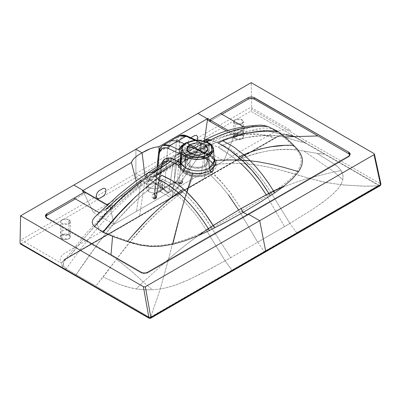 <?xml version="1.0" encoding="UTF-8"?>
<svg xmlns="http://www.w3.org/2000/svg" width="401" height="401" viewBox="0 0 401 401"><rect width="100%" height="100%" fill="white"/><g stroke="black" fill="none" stroke-linecap="round" stroke-linejoin="round"><path stroke-width="0.3" stroke-dasharray="2 1.5" d="M99.899 212.069L109.899 206.294L107.503 204.906M228.094 130.39L234.73 134.225L245.587 127.954L243.718 126.871M141.202 180.054L141.042 181.162L141.202 180.054L145.623 176.976L146.355 177.468L145.628 176.966L173.583 159.538L168.896 192.565L167.623 193.337C165.312 189.924 162.049 187.117 157.829 184.906L146.5 177.543L157.819 184.916L167.608 193.347L223.868 160.951L234.279 135.508L236.344 136.701L242.044 133.764L248.179 131.428L257.216 128.886L262.013 128.15L266.043 128.004L269.667 128.4L272.7 129.328L276.028 131.127M94.957 216.906L98.521 214.039L106.18 209.492L107.388 208.365C118.516 197.778 129.789 188.275 141.217 179.859L145.653 176.661L148.014 172.826M153.533 172.37L161.959 175.402M158.946 174.605L158.986 150.686L158.946 174.605L203.237 149.037L204.515 140.15L203.237 149.037L223.868 160.951L274.204 132.24L278.219 130.791L282.615 129.959L286.815 129.874L290.966 130.47L250.765 107.262L135.899 173.578L135.899 149.232L135.899 173.578L145.287 179.001C149.959 176.39 154.51 174.926 158.946 174.605M144.791 174.906L145.287 179.001L148.956 181.082C152.776 179.312 156.58 179.317 160.375 181.092C163.438 183.272 163.453 185.462 160.415 187.668L168.866 192.615L160.3 187.733C156.485 189.488 152.686 189.478 148.911 187.708C145.834 185.518 145.829 183.322 148.896 181.117L145.287 179.001L144.791 174.906M207.412 119.994L208.174 119.553L208.029 118.34M211.081 120.571L221.943 114.3L211.081 120.571M276.244 131.257L279.898 133.794L283.512 136.941L284.855 136.901L283.512 136.941L294.399 147.047L297.557 150.751L299.637 154.069L301.126 158.595L301.006 163.162L298.845 168.761L295.918 173.037L292.204 177.172L287.953 181.127L275.728 190.475L267.748 195.718L241.136 211.116L243.232 212.335L241.126 211.121L214.455 226.485L195.828 235.447L185.788 239.412L175.172 242.75L167.763 244.445L158.069 245.688L150.154 245.758L142.315 244.896L134.701 243.217L126.455 240.64L105.784 232.881L99.824 229.608L97.854 227.598L97.167 225.502L97.418 223.177L98.696 220.405L100.23 218.279L106.455 212.179L112.23 208.355L85.629 193.001L84.917 191.868L85.273 193.207L85.629 193.001L83.298 191.653L83.147 190.44L83.298 191.653L93.388 212.455L106.982 204.61M226.339 130.926L234.279 135.508L226.339 130.926M349.712 155.357L349.376 156.22L348.509 156.951L348.87 156.029L348.509 156.951L247.913 215.036L248.269 214.109L247.913 215.036L348.509 156.951L349.376 156.22L349.717 155.272M247.287 214.675L247.913 215.036L147.312 273.116L147.668 272.189L147.312 273.116L247.913 215.036L247.287 214.675M242.034 134.836L242.034 119.749L235.106 119.749L233.673 121.749L235.106 123.749L235.106 138.831L233.673 136.836L235.106 134.836L242.034 134.836L239.136 134.024L235.933 134.45L233.958 135.879L233.673 136.851L234.024 137.889L236.044 139.257L239.467 139.613L242.239 138.706L243.457 136.992L243.141 135.819L242.034 134.836L243.467 136.836L242.034 138.831L235.106 138.831L235.106 123.749C233.242 122.415 233.242 121.082 235.106 119.749C237.417 118.671 239.723 118.671 242.034 119.749C243.898 121.082 243.898 122.415 242.034 123.749C239.723 124.826 237.417 124.826 235.106 123.749L242.034 123.749L243.467 121.749L242.034 119.749L242.034 134.836C239.723 133.759 237.417 133.759 235.106 134.836C233.242 136.17 233.242 137.503 235.106 138.831C237.417 139.914 239.723 139.914 242.034 138.831C243.898 137.503 243.898 136.17 242.034 134.836M251.221 83.784L251.748 109.478L306.214 140.921L305.231 142.646L250.765 111.202L251.748 109.478L251.221 83.784M251.733 83.097L251.226 83.624L251.733 83.097M380.945 184.159L380.569 183.853L373.993 153.563L380.569 183.853L379.587 185.578L264.72 251.893L264.259 251.492L378.659 185.442L379.587 185.578L305.231 142.646L306.214 140.921L380.569 183.853L251.748 109.478L250.765 111.202L295.246 136.881L291.091 135.262L286.174 134.656L281.412 135.117L277.347 136.495L171.463 197.863L170.901 197.728L274.023 138.385L170.901 197.728L160.415 191.608C163.453 189.402 163.438 187.212 160.375 185.031C156.58 183.257 152.776 183.252 148.956 185.021L135.899 177.523L250.765 111.202L135.899 177.523L135.899 173.578L135.899 177.523L148.896 185.056C145.829 187.262 145.834 189.462 148.911 191.648C152.686 193.422 156.485 193.427 160.3 191.673L171.463 197.863L204.35 178.651L209.367 145.197L205.056 147.157C193.964 163.894 179.713 182.244 171.934 197.302C179.713 182.244 193.964 163.894 205.056 147.157L176.956 162.079L171.934 197.302L68.857 257.337L69.122 256.976L68.115 257.267L170.901 197.728L65.513 258.765L63.233 260.535L61.934 262.585L61.659 264.279L62.145 266.204L63.258 267.778L65.037 269.231L149.854 318.214L149.854 317.542L264.259 251.492L257.728 242.199L289.918 223.397L296.645 232.796L264.259 251.492L264.72 251.893L379.587 185.578L380.569 183.853M379.366 185.568L294.595 136.967L289.647 135.112C283.692 134.24 278.815 135.232 275.021 138.099L274.023 138.385C278.344 135.187 283.813 134.094 290.429 135.112L289.873 135.262L290.429 135.112L294.745 136.606L294.595 136.952L289.873 135.262C285.632 134.776 282.74 134.836 281.206 135.443C278.374 136.445 276.224 137.448 274.76 138.46L68.857 257.337C66.06 258.69 64.18 260.184 63.218 261.803L63.233 265.833L66.18 268.825L65.037 269.231L62.446 266.74L63.233 265.833L62.446 266.74C60.681 262.916 62.576 259.758 68.115 257.267L69.122 256.976L63.218 261.803M299.722 139.929L294.595 136.952L294.745 136.606L294.595 136.952L294.745 136.606L295.246 136.881L305.231 142.646L304.575 142.736L305.231 142.646L379.587 185.578L380.283 185.643M242.971 133.368L237.773 135.959L237.773 132.525L242.971 130.395L242.971 133.368M237.773 135.959L236.445 136.656L236.445 133.217L237.773 132.525L237.773 135.959M236.445 136.656L231.583 138.47C233.713 135.433 235.332 133.683 236.445 133.217L236.445 136.656M204.695 144.691L204.695 157.032L207.743 161.282L204.675 165.553L204.675 153.212L204.675 165.553L207.743 161.282L204.695 157.032L204.695 144.691M208.751 159.829L212.264 162.771L213.101 164.149L213.648 167.052L212.64 169.959L208.916 173.372L204.961 166.52L206.63 165.277C208.054 163.849 208.47 162.33 207.888 160.721L204.695 157.032C199.783 154.701 194.861 154.701 189.934 157.042L189.934 144.701L189.934 157.042C194.861 154.701 199.783 154.701 204.695 157.032L204.986 157.663C209.182 160.616 209.172 163.563 204.961 166.52L204.675 165.553C199.753 167.894 194.831 167.899 189.914 165.563L189.914 153.222L189.914 165.563L186.871 161.312L189.934 157.042L189.648 157.678L185.768 159.919L189.989 158.154L195.347 157.207L199.668 157.227L204.375 158.054L208.846 159.879L204.871 157.598L197.342 155.839L190.691 157.147L189.648 157.678C194.766 155.247 199.878 155.242 204.986 157.663L204.871 157.598M235.106 134.891L233.933 133.804L233.713 132.53L234.49 131.327L236.274 130.395L238.545 130.064L240.831 130.385L242.59 131.277L243.382 132.37L243.041 134.044L240.856 135.393L237.703 135.673L235.106 134.891M208.811 159.864L208.129 159.493C200.4 156.24 192.946 156.38 185.768 159.919L185.167 159.899C193.132 155.969 201.252 155.944 209.533 159.819L208.846 159.884L209.533 159.819L213.944 164.355L212.936 170.906M204.961 157.653L204.981 157.663C207.192 159.332 208.114 160.54 207.743 161.282L207.743 148.941M180.721 158.515L192.094 152.28L209.633 143.899L210.821 144.134L196.164 151.478L182.716 158.916L180.721 158.515L178.796 158.941L176.956 162.079L205.056 147.157L207.367 144.134L209.633 143.899L180.721 158.515L182.716 158.916L196.164 151.478L210.821 144.134L211.222 144.265L182.716 158.916L199.658 149.779L211.222 144.265L218.199 147.217L224.886 151.057L232.344 156.39L240.715 163.498L248.725 164.009L254.645 170.34L260.234 177.092L265.512 184.249L271.036 192.686L266.309 195.041L266.144 194.771L266.309 195.041L238.645 210.074L266.309 195.041L284.515 226.595L257.728 242.199L238.645 210.074L206.259 230.079L200.741 221.643L195.457 214.49L189.874 207.738L183.954 201.407L186.009 195.081C194.711 203.457 203.036 214.089 210.986 226.981L203.302 215.397L195.282 205.016L188.45 197.482L182.831 192.179L174.841 186.034L167.703 181.823L159.112 178.014L153.327 176.405L164.119 168.846L180.721 158.515L153.327 176.405L150.525 176.951L149.017 179.513L144.596 182.59L139.578 216.049L171.934 197.302C167.488 189.302 156.701 185.407 149.017 179.513C156.701 185.407 167.488 189.302 171.934 197.302L176.956 162.079L149.017 179.513L176.956 162.079L178.796 158.941L180.721 158.515M213.101 164.149L213.944 164.355L213.101 164.149L208.846 159.884C207.703 159.362 207.262 158.606 201.508 157.463L192.961 157.503C188.961 158.4 186.56 159.202 185.768 159.919L189.648 157.678L188.736 158.28L186.46 162.119C186.505 163.798 187.523 165.247 189.518 166.465L189.914 165.563C194.831 167.899 199.753 167.894 204.675 165.553L204.961 166.52C199.848 168.951 194.736 168.951 189.628 166.53L185.768 173.207L182.61 170.615L181.182 167.904L181.127 165.418L182.731 162.345L185.768 159.919C179.698 164.029 179.478 168.32 185.097 172.791L185.768 173.207L189.628 166.53L194.921 168.209L202.811 167.483L204.961 166.52L208.916 173.372L209.593 172.946C213.272 170.355 214.445 167.423 213.101 164.149M211.893 172.044L209.337 173.899L208.916 173.372L203.076 175.483L198.089 176.034L190.741 175.197L185.768 173.207L185.077 173.939C178.385 169.147 178.415 164.465 185.167 159.899L182.716 158.916L163.894 170.425L154.616 176.585L169.272 167.006L182.716 158.916L155.047 176.696L166.074 169.167L182.716 158.916L185.768 159.919M240.715 163.498L237.492 160.616L242.55 158.24L237.492 160.616L218.204 147.222L222.856 145.112L232.685 150.676L242.55 158.24L232.685 150.676L222.75 145.067L232.66 141.157L245.768 137.733L256.881 136.19L268.269 135.438L277.231 135.849L283.868 137.007L297.186 140.967L304.575 142.751L324.419 154.124L317.236 153.403L303.923 151.042C285.221 147.212 264.76 149.613 242.55 158.24L248.725 164.009L260.384 165.558L272.565 168.029L288.815 172.26L308.78 178.219L334.078 171.869L342.81 179.813L340.835 184.716L342.81 179.813L343.061 175.833L342.058 172.219L341.156 170.575L342.99 175.292L342.81 179.813L334.078 171.869L341.156 170.575L338.75 167.673L334.955 164.52L317.236 153.403L324.419 154.124L378.659 185.372L377.717 185.879L375.592 186.039L365.782 186.209L343.446 184.986L326.143 182.565L308.78 178.219C296.294 181.753 283.713 186.575 271.036 192.686L264.224 182.425L257.472 173.663L250.274 165.588L242.55 158.24L249.342 155.528L256.364 153.317L269.362 150.671L276.81 149.859L285.522 149.468L292.58 149.608L299.432 150.255L303.923 151.042L334.078 171.869L303.923 151.042L317.236 153.403L335.396 164.846L338.489 167.423L341.156 170.575L334.078 171.869L308.78 178.219L278.535 169.483L266.515 166.706L257.287 165.062L247.878 163.934L237.853 163.418L226.545 163.533L213.944 164.355L212.57 162.245L208.104 159.072L203.608 157.568L198.505 156.921L193.297 157.207L187.874 158.616L182.946 161.458L180.54 164.57L180.069 167.568L181.192 170.51L183.788 173.107L185.077 173.939L185.768 173.207L193.107 175.693C198.731 176.495 203.758 175.849 208.189 173.758L208.916 173.372L209.337 173.899L209.778 173.638L212.164 171.783L213.538 170.024L214.465 166.626L213.944 164.355L229.788 163.423L240.715 163.498L250.289 173.257L258.59 183.478L262.55 189.102M228.47 194.916L220.435 185.137L209.337 173.899C204.665 176.455 199.182 177.327 192.891 176.51L193.107 175.693L192.891 176.51L185.077 173.939L189.257 175.703L192.891 176.51L187.989 189.377L192.891 176.51L196.801 176.826L202.66 176.31L205.688 175.523L209.337 173.899L220.435 185.137L228.47 194.916M296.645 232.796L289.918 223.397L312.925 209.111L326.68 199.402L333.341 193.738L337.873 188.941L340.835 184.716L362.529 186.139L377.722 185.879L296.645 232.796M289.918 223.397L284.515 226.595L266.309 195.041L271.036 192.686L289.918 223.397L271.036 192.686C283.713 186.575 296.294 181.753 308.78 178.219L323.201 181.974L340.835 184.716L338.198 188.54L332.499 194.525L323.241 201.999L311.873 209.798L289.918 223.397M209.367 145.197C222.279 139.658 234.43 136.175 245.813 134.751C256.936 133.438 266.67 134.556 275.021 138.099C278.82 135.232 283.692 134.235 289.647 135.112L294.595 136.952L267.617 131.112L294.595 136.952L304.575 142.736C291.933 140.104 280.61 134.255 266.374 135.488C252.545 135.483 238.004 138.676 222.75 145.067L218.204 147.222L210.821 144.134L207.262 144.19L205.056 147.157L209.367 145.197L204.35 178.651L275.021 138.099C259.642 133.282 254.279 133.252 244.555 134.947C236.46 135.593 224.73 139.007 209.367 145.197M272.449 131.077L289.647 135.112M266.705 131.052L239.883 133.623L211.222 144.265L239.883 133.623L266.705 131.052M239.151 132.711L234.279 135.508L223.868 160.951L201.297 173.934L206.014 142.636C220.39 136.776 231.437 133.463 239.151 132.711M170.134 191.889C178.104 177.392 191.302 160.29 201.703 144.596L206.014 142.636L201.297 173.934L170.134 191.889M109.247 203.302L137.683 186.886L136.139 180.886L137.683 186.886C138.235 184.325 140.771 181.693 145.287 179.001L135.899 173.578L21.032 239.898L61.228 263.106L60.2 260.71L60.426 258.043L61.789 255.748L64.3 253.427L114.024 224.37L93.388 212.455L82.796 190.645M82.385 190.876L82.536 192.089L83.298 191.653L85.629 193.001L85.273 193.207L84.917 191.868L85.629 193.001L110.165 207.167L114.024 224.37L167.608 193.347L114.024 224.37L110.165 207.167L105.318 209.979M75.393 198.911L85.273 193.207L75.393 198.911M45.884 216.931L46.22 217.878L47.087 218.61L46.732 217.688L47.087 218.61L46.606 218.279L45.884 217.016M47.087 218.61L110.937 255.472L110.997 254.79L110.937 255.472L141.493 273.116L144.4 273.813L147.312 273.116C145.373 274.023 143.433 274.023 141.493 273.116L141.137 272.189L141.493 273.116L47.087 218.61M112.581 236.364L112.651 235.587L112.581 236.364M103.528 231.783L103.097 231.552M61.965 238.795L61.965 223.708L68.892 223.708L70.325 221.713L68.892 219.713L68.892 234.801L70.325 236.796L68.892 238.795L61.965 238.795L64.235 239.537L66.867 239.497L69.087 238.675L70.24 237.317L70.185 236.129L69.463 235.192L67.954 234.374L65.849 233.978L63.899 234.109L62.005 234.775L60.857 235.783L60.536 236.896L60.917 237.893L61.965 238.795L60.531 236.796L61.965 234.801L68.892 234.801L68.892 219.713C70.756 221.046 70.756 222.375 68.892 223.708C66.581 224.786 64.275 224.786 61.965 223.708C60.1 222.375 60.1 221.046 61.965 219.713C64.275 218.635 66.581 218.635 68.892 219.713L61.965 219.713L60.531 221.713L61.965 223.708L61.965 238.795C60.1 237.462 60.1 236.129 61.965 234.801C64.275 233.718 66.581 233.718 68.892 234.801C70.756 236.129 70.756 237.462 68.892 238.795C66.581 239.873 64.275 239.873 61.965 238.795M149.854 318.214L264.72 251.893L149.829 318.229L149.157 318.284L149.854 318.214L75.498 275.281L76.155 274.615L149.854 317.542L149.854 318.214L150.545 318.284M21.032 243.838L135.899 177.523L21.032 243.838L20.331 243.903L21.032 243.838L65.513 269.517L65.037 269.231L66.18 268.825L76.155 274.615L75.498 275.281L65.513 269.517M74.802 275.352L75.498 275.281M264.72 251.893L265.412 251.963M106.455 212.179L106.455 209.207L110.942 205.753L110.942 209.182L106.455 212.179M110.942 209.182L110.942 205.753L112.15 204.976L112.15 208.415L110.942 209.182M114.781 204.781L115.232 205.648L112.15 208.415L112.15 204.976L114.681 204.716M68.892 230.856L70.01 231.858L70.285 233.207L69.453 234.465L67.689 235.362L65.408 235.683L63.137 235.352L61.388 234.455L60.591 233.297L61.102 231.532L63.173 230.344L66.24 230.069L68.892 230.856M189.934 157.042L186.871 161.312L189.914 165.563L189.628 166.53C185.432 163.583 185.437 160.631 189.648 157.678L189.934 157.042M231.873 270.194L225.146 260.795L257.728 242.199L264.259 251.492L149.854 317.472L95.904 286.058L107.132 271.858L116.4 259.307C126.37 266.62 135.307 274.204 143.217 282.058L136.134 288.946L126.766 286.855L119.092 284.239L103.087 277.041L119.468 284.379L130.571 287.868L136.134 288.946L143.217 282.058C135.307 274.204 126.37 266.62 116.4 259.307L130.546 241.432L147.964 222.114L163.959 206.67L177.773 195.638L183.954 201.407L177.823 222.725L168.515 259.196L143.217 282.058L152.38 289.753L144.711 289.768L136.134 288.946L145.658 289.803L152.38 289.753L160.28 288.961L150.796 316.89L160.28 288.961L152.38 289.753L143.217 282.058L168.515 259.196L160.28 288.961L166.951 287.622L174.615 285.382L183.919 281.828L200.43 274.058L225.146 260.795L231.873 270.194M186.991 192.214L186.009 195.081L186.991 192.214M238.645 210.074L257.728 242.199L230.69 257.673L210.986 226.981L238.645 210.074M183.934 201.387L189.874 207.738L195.457 214.49L200.741 221.643L206.259 230.079C193.583 238.615 181.001 248.319 168.515 259.196L177.823 222.725L183.934 201.387M225.146 260.795L206.259 230.079L210.986 226.981L230.69 257.673L209.979 269.091L188.28 279.918L175.889 284.946L166.315 287.773L160.28 288.961L168.515 259.196C181.001 248.319 193.583 238.615 206.259 230.079L225.146 260.795M76.155 274.625L98.721 242.415L110.43 227.728L119.678 217.437L131.759 204.856L141.463 195.653L151.408 187.327L157.979 182.46L167.909 188.074L177.773 195.638C155.563 212.66 135.102 233.883 116.4 259.307L95.904 286.058L76.155 274.625M177.773 195.638L167.909 188.074L157.979 182.46L162.52 179.367C170.841 183.092 177.608 187.362 182.831 192.179L177.773 195.638L182.831 192.179L186.009 195.081L183.954 201.407L177.773 195.638M144.596 182.59L149.017 179.513L150.601 176.901L155.047 176.696C121.874 197.117 91.909 232.369 66.18 268.825L63.233 265.833L64.11 260.46L69.122 256.976C91.453 227.182 118.195 201.528 144.596 182.59C128.531 194.545 115.794 205.257 106.39 214.715C95.303 225.036 89.187 231.693 69.122 256.976L139.578 216.049L144.596 182.59M162.52 179.367L157.979 182.46C127.202 204.335 99.809 238.841 76.155 274.615L66.18 268.825C91.909 232.369 121.874 197.117 155.047 176.696L162.52 179.367M141.042 181.162L136.515 211.337L141.042 181.162M197.367 140.024L196.555 141.598L194.685 143.418L190.48 145.683L188.861 145.393L187.959 143.327L188.64 140.35L191.066 137.568M196.325 140.275L193.658 140.671L186.726 142.656L184.34 143.844C187.407 142.104 191.061 140.967 195.307 140.43L190.996 141.102L185.768 143.187L191.202 141.052L195.613 140.305L199.452 140.696L199.267 140.41L208.861 143.368L208.575 142.786L209.272 154.014L213.447 158.114L214.209 160.796L209.272 154.014L208.861 143.368L199.909 140.736L195.939 140.285M185.117 143.954L182.234 146.165L181.277 147.839L185.588 143.623L184.375 143.859L185.036 143.969M187.974 146.275L193.152 147.423L200.34 151.067L191.758 146.911L192.645 148.084L193.673 147.969L201.994 151.934L200.48 151.688L200.34 151.067L200.124 142.395L198.355 141.182L195.307 140.43L198.47 141.237L200.279 142.851L201.347 143.217L199.452 140.696L200.926 141.999L201.297 142.811L201.412 151.433L204.721 152.114L209.197 153.969L209.733 154.976L210.901 154.856L214.024 157.377M179.322 135.964L176.229 142.114L179.493 142.21C180.114 136.947 182.921 135.267 187.919 137.167L187.252 136.079L187.919 137.167L200.279 142.851L186.049 136.52L181.964 137.042L179.718 140.525L177.563 182.054L178.791 182.766L182.666 150.681L183.763 148.45L186.836 146.43M191.758 146.911L188.801 146.29L182.666 150.681L178.791 182.766L181.006 183.317L182.039 182.981L185.513 152.716L182.3 152.485L185.513 152.716L188.275 147.934L191.046 147.413L190.269 147.583L188.801 146.29L190.269 147.583L191.046 147.413L193.673 147.969L192.645 148.089L191.758 146.911M188.275 147.934L190.269 147.583L192.645 148.089C194.129 148.47 196.851 149.794 200.816 152.054L201.653 152.345L201.994 151.934L201.598 152.315L201.412 151.433L200.34 151.067L200.48 151.688L210.901 154.856L209.733 154.976L209.272 154.014L201.412 151.433L201.347 143.217L200.279 142.851L200.34 151.067L201.412 151.433L201.598 152.315M195.307 140.43L194.665 140.134L195.307 140.43M181.272 147.849L183.217 145.337L185.327 143.869C188.064 142.305 191.427 141.267 195.412 140.751L198.355 141.182M174.29 182.149L175.929 181.753L177.563 182.054L179.493 142.21L176.229 142.114L174.29 182.149L176.229 142.114L167.743 147.017L164.515 187.793L174.29 182.149L173.818 183.046L172.666 182.931C174.851 181.894 177.026 181.894 179.202 182.931L180.43 183.638L179.267 183.753L178.791 182.766L177.563 182.054L178.039 183.041L179.202 182.931L178.039 183.046L177.563 182.054L174.29 182.149L164.515 187.793L164.049 188.686L162.886 188.575L172.666 182.931L173.823 183.041L174.29 182.149M180.43 183.638L181.568 183.763L182.27 182.796L181.006 183.317L178.791 182.766L179.292 183.768L180.43 183.638M181.578 183.758L179.292 183.768M182.179 181.703L181.277 181.568L180.525 181.944L179.558 183.107L182.395 180.535L182.64 182.325L182.189 182.981L181.914 182.35L182.365 181.523M182.62 182.47L182.109 182.936L182.64 182.325L182.52 181.222L181.437 183.342L182.726 182.019L182.109 182.936L181.021 183.312L179.583 183.051L178.871 181.894L179.488 180.766L181.132 180.174L182.59 181.132L182.64 182.325L182.395 180.535M163.152 162.836L161.528 166.565L162.154 165.758L161.513 164.485L162.154 165.758L161.528 166.565L155.959 198.039L156.545 197.447L155.974 195.939L161.653 163.793L155.974 195.939L154.059 194.38L154.736 193.437L164.515 187.793L167.743 147.017L170.951 140.796L167.743 147.017L176.229 142.114C176.37 139.277 177.377 137.237 179.252 136.004M208.861 143.368L213.613 149.723M158.585 152.771L159.257 151.914L154.736 193.437L154.064 194.3L154.746 195.232L157.904 166.225L154.746 195.232L155.974 195.939L154.34 198.706L153.107 197.994L154.746 195.232L153.107 197.994C151.317 196.741 151.317 195.482 153.107 194.219L154.265 194.335L154.736 193.437L159.257 151.914L162.701 145.558M154.059 194.38L154.23 193.883M155.743 198.124L154.34 198.706L155.478 197.518L155.974 195.939L156.616 197.222L156.2 197.883L155.357 198.405L153.347 198.064L156.169 195.407L156.48 196.43L156.325 195.914L155.613 196.821L155.558 197.653L155.959 198.039L155.022 198.074L154.851 197.633L155.819 197.117L155.969 198.029M167.743 147.017L159.257 151.914L167.743 147.017M155.613 196.821L155.538 197.086M156.48 196.43L156.325 195.914M155.222 197.192L155.819 197.117M164.515 187.793L154.736 193.437L154.27 194.335L153.107 194.219L162.886 188.575L164.049 188.686L164.515 187.793M179.648 183.914L181.437 183.342L180.114 184.044L179.468 183.608L180.114 184.044M155.879 198.079L154.946 198.32L154.415 197.397L154.681 195.447L155.292 194.736L156.49 196.385L156.545 197.447L154.154 199.091L153.347 198.064L155.879 198.079M153.989 199.076L154.671 198.806L156.225 197.026L154.154 199.091M208.66 139.423L205.297 139.774L201.783 144.25L173.583 159.538L201.698 144.596L184.51 169.503C178.746 177.473 173.949 184.941 170.119 191.894L168.851 192.595L173.583 159.538L176.38 154.761L179.317 154.114L182.014 154.651L200.946 144.29L182.014 154.651L206.54 141.789L190.525 149.904L182.014 154.656L179.317 154.114L168.074 160.946M218.144 142.962L212.936 140.631L208.585 139.342L196.665 144.861L179.317 154.114L204.71 141.137M162.55 164.555L151.678 172.199L156.335 173.312L161.919 175.422M170.585 161.453L182.014 154.651L170.585 161.453M170.676 161.483L182.014 154.651L183.553 155.222L182.014 154.656L170.681 161.488M212.149 171.468C216.6 168.355 218.019 164.821 216.41 160.866L214.329 160.385C216.129 164.114 214.781 167.543 210.279 170.671L211.332 171.979L211.623 171.803M216.119 160.295L211.267 155.703L209.558 155.869L203.588 153.653L198.5 152.981L193.247 153.187L188.525 154.2L184.846 155.788C178.35 160.5 178.425 165.237 185.061 170.014L183.347 171.823L182.535 171.322C175.733 165.909 176.009 160.711 183.352 155.738L184.846 155.788C193.081 151.994 201.322 152.019 209.558 155.869L211.267 155.703L210.4 155.237C201.036 151.297 192.019 151.468 183.352 155.738L184.841 155.788L183.753 155.307M211.332 171.979L210.455 172.445C205.111 174.986 199.041 175.778 192.239 174.821L192.816 172.801C199.202 173.889 205.031 173.172 210.304 170.661L219.783 179.874L230.385 192.635L241.011 208.59L230.254 192.711L221.758 182.485L210.279 170.671L213.121 168.275L214.42 166.345L215.066 162.721L214.329 160.385L215.818 160.31L214.329 160.385L212.761 158.265L209.558 155.869L214.329 160.385L216.41 160.866M210.304 170.661L206.254 172.24L202.976 172.951L196.811 173.262L192.816 172.801L192.239 174.821L183.347 171.823L185.061 170.014L192.816 172.801L189.182 171.879L185.061 170.014L181.242 166.555L180.069 163.623L180.4 160.6L182.109 157.899L184.841 155.788L183.743 155.302M184.57 155.949L184.841 155.788M147.909 172.891L152.004 172.129M168.129 160.906L179.317 154.114L176.38 154.761L173.583 159.538L145.678 176.646M210.645 139.884L210.094 139.713M205.172 139.834L201.803 144.24L206.074 142.41C217.026 137.914 227.412 134.906 237.242 133.393L238.314 133.207L248.57 127.708M248.51 127.734L254.169 125.854L259.823 125.122M210.64 139.889L218.114 142.982M243.988 133.789L233.056 136.741L221.603 141.307M283.146 145.548L293.818 145.463M158.47 177.753L147.087 186.38L135.804 196.435M127.408 241.537L133.799 234.124M160.355 187.117L160.355 191.643L162.736 188.33L160.375 185.031L160.375 180.505L162.736 183.803L160.355 187.117C156.535 188.901 152.721 188.906 148.911 187.127L148.911 191.648C152.686 193.422 156.485 193.427 160.3 191.673L160.355 187.117M148.926 185.041L148.926 180.515C152.746 178.731 156.56 178.726 160.375 180.505L160.375 185.031C156.58 183.257 152.776 183.252 148.956 185.021L146.545 188.35L148.911 191.648L148.911 187.127L146.545 183.828L148.926 180.515L148.926 185.041M233.673 121.749L233.673 136.836M350.063 154.831L349.577 155.884M150.525 176.951L168.761 164.991L178.796 158.941C188.645 153.362 198.169 148.425 207.367 144.134M271.848 130.957L259.186 129.964L247.191 131.197L237.297 133.022L225.583 136.25L207.262 144.19M46.02 217.542L45.534 216.49M70.325 221.713L70.325 236.796M186.866 148.977L186.866 161.312C186.48 160.595 187.407 159.382 189.648 157.678M150.601 176.901L137.177 186.114L123.819 196.796L116.155 203.538M113.117 206.299L98.451 220.239L86.185 233.352L64.11 260.46M243.467 136.836L243.467 121.749M60.531 236.796L60.531 221.713M214.209 160.796C214.535 159.327 213.046 157.387 209.733 154.976L201.653 152.345M195.853 140.034L198.47 141.237M179.272 183.753L178.039 183.046L173.818 183.046L153.984 194.545L157.062 166.781M163.377 162.691L162.154 165.758L156.616 197.217L155.408 194.766M156.505 196.009C156.851 197.648 156.25 198.68 154.701 199.102C156.596 198.625 156.946 197.252 155.748 194.986L156.169 195.407M152.961 198.675C155.192 199.447 156.405 198.966 156.611 197.232M183.352 155.738L190.034 153.162C194.54 152.129 199.096 152.054 203.703 152.946L211.352 155.753M203.257 140.746L183.563 150.741L165.984 161.042M162.736 188.33L162.736 183.803M146.545 188.355L146.545 183.828"/><path stroke-width="0.6" d="M107.503 204.906L84.917 191.868L74.055 198.139L99.042 212.565L99.899 212.069M243.718 126.871L220.605 113.528L209.748 119.799L228.094 130.39M106.019 190.109L105.393 193.583L103.879 195.678L99.694 198.259L97.759 198.635L96.481 197.432L96.365 194.921L97.478 192.34L99.353 190.52L103.553 188.249L105.172 188.54L106.019 190.109M161.919 175.422L171.708 180.4L177.919 184.535L183.437 188.976C177.914 183.869 170.756 179.342 161.959 175.402L157.302 178.6C137.859 193.212 119.698 211.096 102.826 232.244L94.581 226.505C113.077 204.56 132.921 186.57 154.119 172.52C132.571 186.405 112.731 204.405 94.596 226.515L92.776 224.445L92.165 222.154L92.781 219.758L94.641 217.222M94.852 217.006L118.506 194.996L135.583 181.292L148.014 172.826L153.533 172.37M142.104 152.816L150.33 148.706L155.117 147.267L158.991 146.651L207.267 118.781L197.959 113.408L135.899 149.232L142.104 152.816L144.791 174.906L142.104 152.816L135.899 149.232L197.959 113.408L207.267 118.781L207.412 119.994L207.267 118.776L158.991 146.651C153.372 147.237 147.743 149.292 142.104 152.816C136.009 156.069 132.45 159.317 131.423 162.565L132.736 159.989L134.987 157.568L138.44 154.946L142.104 152.816M158.986 150.686L158.991 146.651L158.986 150.686M208.029 118.34L207.267 118.776L207.623 118.576L209.748 119.799L248.149 97.633L250.545 96.997L253.141 97.217L348.87 152.255L350.053 153.433L350.088 154.781L348.87 156.029L248.269 214.109L259.698 220.71L374.023 154.706L374.419 154.129L373.993 153.563L251.196 82.666L197.959 113.408L251.196 82.666L373.993 153.563L374.419 154.129L374.023 154.706L259.698 220.71L265.673 251.031L380.539 184.711L374.023 154.706L380.539 184.711L380.569 183.853L380.95 184.224L380.283 185.643L379.366 185.568M204.515 140.15L207.412 119.994L209.748 121.343L210.104 121.137L209.748 119.799L209.748 121.343L209.748 119.799L207.623 118.576L204.515 140.15M349.632 155.758L349.632 154.786L348.509 153.593L317.958 135.954L284.855 136.901L317.958 135.954L254.109 99.092L251.196 98.395L248.289 99.092C250.229 98.185 252.169 98.185 254.109 99.092L254.465 97.754C252.289 96.736 250.109 96.736 247.933 97.754L248.289 99.092L221.943 114.3L248.289 99.092L247.933 97.754L209.748 119.799L210.104 121.137L211.081 120.571L209.748 121.343L226.339 130.926L207.412 119.994M275.703 130.937L276.52 131.428M374.419 154.129L380.945 184.149L380.283 185.643L380.539 184.711L265.673 251.031L259.698 220.71L145.378 286.71L144.38 286.941L143.398 286.695L21.584 216.365L20.777 216.385L20.576 216.946L20.601 215.803L20.576 216.946L20.777 216.385L21.584 216.365L20.601 215.803L73.844 185.061L83.152 190.435L73.844 185.061L135.899 149.232L20.601 215.803L143.398 286.695L144.38 286.941L145.378 286.71L259.698 220.71L248.269 214.109L348.87 156.029L350.063 154.831L348.87 152.255L348.509 153.593L349.376 154.33L349.712 155.357M218.144 142.962L223.227 145.789L230.274 150.54L241.953 160.2L250.264 160.796L256.47 167.473L262.304 174.585L269.116 184.049L274.675 192.871L259.221 202.786L243.232 212.335L247.287 214.675L243.232 212.335L241.011 208.59L268.765 193.402L241.006 208.59L243.232 212.335L226.695 221.563L209.517 230.485L203.848 221.733L196.926 212.329L191.016 205.262L184.756 198.615L186.806 192.039C195.989 200.881 204.776 212.034 213.162 225.507L241.011 208.59L213.162 225.507L197.668 235.908L184.716 240.866L172.751 244.269L179.432 217.613L184.756 198.615L178.219 192.545L183.437 188.971L186.801 192.039L192.59 173.513L186.801 192.039L196.59 202.5L205.051 213.387L214.665 227.908L213.162 225.507L208.355 228.615L209.517 230.485L197.668 235.908L208.355 228.615L202.505 219.808L196.926 212.329L191.016 205.262L184.756 198.615L179.432 217.613L172.751 244.269L161.032 246.184L150.39 246.409L140.014 245.061L127.363 241.522M348.87 152.255L254.465 97.754L254.109 99.092L348.509 153.593L348.87 152.255M75.498 275.281L74.802 275.352L149.157 318.284L150.545 318.284L265.412 251.963L265.673 251.031L150.801 317.346L150.545 318.284L150.801 317.346L148.871 317.622L143.398 286.695L148.871 317.622L150.801 317.346L145.378 286.71L150.801 317.346L265.673 251.031L265.412 251.963L264.72 251.893M214.024 157.377L215.984 164.365L210.43 170.565L209.252 168.164L214.209 160.796L214.064 162.465L212.535 165.458L209.252 168.164L208.826 156.691L207.848 155.042C213.648 150.976 213.658 146.916 207.878 142.851L199.267 140.41L208.575 142.786L207.878 142.851L211.132 145.678L212.024 150.375L207.848 155.042L204.675 153.212L207.743 148.941L204.695 144.691C199.783 142.395 194.861 142.4 189.934 144.701L186.871 148.977L189.914 153.222C194.831 155.518 199.748 155.513 204.675 153.212L189.934 144.701C194.861 142.4 199.783 142.395 204.695 144.691C208.67 147.528 208.665 150.37 204.675 153.212C199.748 155.513 194.831 155.518 189.914 153.222C185.939 150.385 185.949 147.548 189.934 144.701L204.675 153.212C208.665 150.37 208.67 147.528 204.695 144.691C199.783 142.395 194.861 142.4 189.934 144.701L186.59 142.781L185.798 143.072M212.936 170.906L212.164 171.783M262.55 189.102L266.309 195.041C258.324 182.169 249.793 171.658 240.715 163.498M238.645 210.074L228.47 194.916L238.645 210.074M267.617 131.112L266.705 131.052L267.617 131.112M82.796 190.645L84.917 191.868L46.732 213.913L45.534 216.49L46.732 217.688L141.137 272.189C143.312 273.206 145.488 273.206 147.668 272.189L248.269 214.109L147.563 272.249L145.513 272.896L143.167 272.875L141.137 272.189L46.626 217.628L45.383 215.933L45.739 214.766L46.732 213.913L84.917 191.868L82.796 190.645L83.147 190.44L83.202 190.881L83.152 190.435L131.423 162.565L136.139 180.886L131.423 162.565L82.385 190.876M106.982 204.61L109.247 203.302M46.732 213.913L47.087 215.252L75.393 198.911L47.087 215.252L46.732 213.913M45.884 217.016L46.22 215.989L47.087 215.252L45.97 216.445L45.97 217.417M110.997 254.79L112.581 236.364L110.997 254.79M103.528 231.783L103.097 231.552M74.516 274.695L20.05 243.247L20.336 243.908L20.05 243.247L74.516 274.695L74.802 275.352L74.516 274.695L148.871 317.622L74.516 274.695M20.576 216.946L20.05 243.247L20.576 216.946M150.545 318.284L149.854 318.214M65.513 269.517L21.032 243.838M187.989 189.377L186.991 192.214L187.989 189.377M105.318 209.979C114.23 201.132 126.195 191.157 141.202 180.054M141.032 181.257L140.987 181.558L141.032 181.257M190.821 137.718L194.34 135.673L196.274 135.297L197.558 136.505L197.788 137.653L197.367 140.024M199.267 140.41L195.432 140.32L186.726 142.851L191.528 140.967L195.613 140.305L199.267 140.41M185.964 142.831L186.726 142.851C184.3 144.275 182.831 145.989 182.325 147.979L181.021 148.641L182.325 147.979L182.5 150.089L181.122 151.277L181.021 148.641L179.026 149.829C179.563 147.608 181.337 145.608 184.34 143.844L184.731 143.623L184.34 143.844L177.939 140.921L186.109 136.205L187.252 136.079L179.322 135.964C181.372 134.701 184.014 134.736 187.252 136.079L195.853 140.034M181.272 147.849L181.021 148.641L181.267 147.854C182.119 145.804 183.708 144.109 186.034 142.781L195.503 140.054L199.377 140.16L208.575 142.786C211.903 144.901 213.583 147.217 213.613 149.723L208.826 156.691L213.392 151.588L213.613 149.723L212.415 146.455L208.861 143.368M186.836 146.43L187.974 146.275M214.209 160.796L213.613 149.723M194.665 140.134L186.109 136.205L194.665 140.134M162.776 145.518L169.763 145.643L168.3 148.495L180.751 154.124L168.3 148.495L169.763 145.643L165.959 144.721L162.701 145.558C160.706 146.866 159.558 148.987 159.257 151.914L158.585 152.776L159.247 153.899L159.588 152.144L162.134 148.49L166.4 147.864L168.3 148.495C163.237 146.631 160.22 148.43 159.247 153.899L157.904 166.225L159.247 153.899L158.585 152.771C158.951 149.448 160.35 147.027 162.776 145.518L179.322 135.964L182.37 135.247L186.109 136.205L177.939 140.921L170.951 140.796L177.939 140.921L184.34 143.844L182.33 145.197L179.297 148.961L179.026 149.829L181.021 148.641L181.122 151.277L182.5 150.089C182.961 152.019 184.37 153.673 186.731 155.062L185.753 156.711C183.172 155.192 181.628 153.382 181.122 151.277L181.352 154.761L180.751 154.124L179.026 149.829L180.751 154.124L180.154 163.423L178.645 165.412L170.42 161.397L171.663 158.51L180.295 162.636L173.077 159.017L168.641 157.929L166.595 158.114L163.282 160.275L161.653 163.793L164.179 159.352L168.641 157.929L167.723 160.881L164.435 161.698L163.152 162.836M208.826 156.691L209.252 168.164L207.798 168.906L204.625 170.024L199.548 170.846L195.793 170.836L192.229 170.365L185.337 167.829L185.753 156.711L191.097 158.761L199.989 159.327L208.826 156.691C201.132 160.35 193.437 160.355 185.753 156.711L185.337 167.829L182.099 165.177L180.901 163.272L181.187 151.543C181.753 153.503 183.227 155.197 185.618 156.631L186.61 154.992C184.425 153.678 183.077 152.124 182.56 150.33L182.325 147.979L183.468 145.618L186.726 142.846L189.934 144.701C185.949 147.548 185.939 150.385 189.914 153.222C194.831 155.518 199.748 155.513 204.675 153.212L207.848 155.042L199.758 157.458L191.628 156.941L186.731 155.062C193.768 158.395 200.806 158.39 207.848 155.042L208.826 156.691M178.645 165.412L180.154 163.423L180.295 162.636L180.841 163.643L180.209 164.666L178.645 165.412L180.901 163.272L180.295 162.636L180.751 154.124L181.352 154.761L180.901 163.272L185.337 167.829C193.182 171.778 201.152 171.894 209.252 168.164L210.42 170.575C201.628 174.896 192.711 174.896 183.673 170.575L185.337 167.829L183.673 170.575C181.162 169.102 179.488 167.377 178.645 165.412M169.763 145.643L179.026 149.829L169.763 145.643L177.939 140.921L169.763 145.643M167.723 160.881L168.641 157.929L171.663 158.51L170.42 161.397L167.723 160.881M206.174 141.643L210.219 139.658L206.174 141.643M206.54 141.789L210.766 139.829L206.54 141.789M152.004 172.129L168.074 160.946L162.55 164.555M153.423 172.45L170.585 161.453L153.423 172.45M154.004 172.6L170.676 161.483L154.004 172.6M210.074 170.776L211.332 171.979L212.149 171.468M216.41 160.866L216.119 160.295M243.773 154.701L250.264 160.796L234.009 159.934L215.818 160.31L230.655 159.909L241.953 160.2L252.023 170.495L260.715 181.247L268.765 193.402C260.46 179.884 251.522 168.816 241.948 160.2L238.55 157.157L243.763 154.691L233.332 146.696L222.816 140.771C242.435 132.836 260.735 129.668 277.718 131.272L267.798 126.521C249.743 125.302 230.69 129.759 210.64 139.889C231.096 129.889 250.144 125.428 267.778 126.51L264.209 125.468L260.244 125.117M210.304 170.661L209.798 170.911M204.71 141.137L208.66 139.423M145.678 176.646L147.814 172.956M210.094 139.713L205.041 139.899C216.189 134.074 227.051 130.109 237.628 128.014C243.953 126.546 251.372 125.578 259.883 125.122M248.51 127.734L249.282 127.413M259.402 125.132L259.823 125.122M221.603 141.307L218.114 142.982L222.906 140.811L233.332 146.696L243.768 154.701C261.698 147.463 278.389 144.39 293.843 145.488L286.179 138.059L277.923 131.403L269.808 131.062L262.364 131.393L254.866 132.074L243.988 133.789M280.775 188.53L274.675 192.871L273.532 190.986L268.765 193.402L273.532 190.986L267.798 182.114L262.304 174.585L256.47 167.473L250.264 160.796L259.111 161.939L271.672 164.355L283.808 167.372L298.55 171.638L292.655 178.55L284.063 186.029L273.532 190.986L284.063 186.029L280.775 188.53M218.114 142.982C226.174 147.347 232.986 152.074 238.55 157.157L248.334 152.786L260.354 148.921L271.211 146.756L283.146 145.548M270.204 195.838L268.765 193.402L270.204 195.838M293.793 145.438L297.397 149.287L299.918 152.741L301.637 156.295L302.259 158.731L302.429 161.192L301.868 164.876L300.439 168.48L298.55 171.638L283.808 167.372L271.672 164.355L259.111 161.939L250.264 160.796L243.768 154.701M297.397 149.287L296.524 148.275L297.397 149.287M157.387 178.64L167.778 184.545L178.219 192.545L183.437 188.971L186.806 192.039L184.756 198.615L177.352 191.803L170.741 186.605L164.31 182.345L157.387 178.64M161.959 175.402L158.47 177.753M133.799 234.124L145.814 221.177L156.696 210.405L168.726 199.793L178.219 192.545C160.124 206.109 143.197 222.44 127.453 241.552L114.586 237.126L103.057 232.359L118.285 214.575L135.804 196.435M134.029 243.607L132.28 243.101L134.029 243.607M265.412 251.963L380.283 185.643M272.449 131.077L271.848 130.957M20.336 243.908L74.802 275.352M116.155 203.538L113.117 206.299M158.585 152.771L157.062 166.781M164.435 161.698L163.377 162.691M205.297 139.774L203.257 140.746M165.984 161.042L147.909 172.891"/></g></svg>
